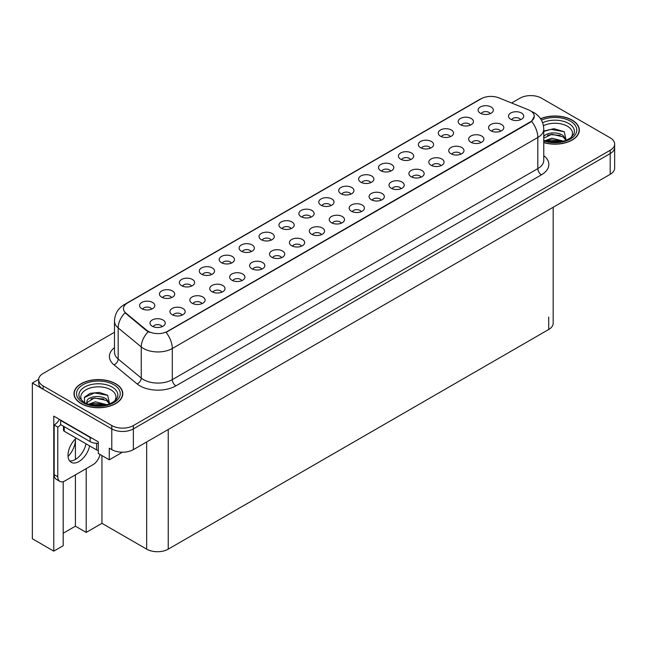 <?xml version="1.0" encoding="UTF-8"?>
<svg xmlns="http://www.w3.org/2000/svg" width="647" height="647" viewBox="0 0 647 647"><rect width="100%" height="100%" fill="white"/><g stroke="black" fill="none" stroke-linecap="round" stroke-linejoin="round"><path stroke-width="0.97" d="M231.294 263.143A4.578 2.645 0 0 0 230.065 261.857A4.578 2.645 0 0 0 225.56 261.186A4.578 2.645 0 0 0 222.366 263.143M232.224 256.455A7.627 4.4 0 0 0 222.447 255.969A7.627 4.4 0 0 0 219.923 261.437A7.627 4.4 0 0 0 221.436 262.682A7.627 4.4 0 0 0 233.737 261.437A7.627 4.4 0 0 0 232.224 256.455M490.191 113.67A4.578 2.645 0 0 0 488.962 112.384A4.578 2.645 0 0 0 484.457 111.713A4.578 2.645 0 0 0 481.263 113.67M491.122 106.981A7.627 4.4 0 0 0 481.352 106.496A7.627 4.4 0 0 0 478.82 111.963A7.627 4.4 0 0 0 480.341 113.209A7.627 4.4 0 0 0 492.634 111.963A7.627 4.4 0 0 0 491.122 106.981M480.737 142.704A4.578 2.645 0 0 0 479.508 141.418A4.578 2.645 0 0 0 475.003 140.747A4.578 2.645 0 0 0 471.809 142.704M481.667 136.016A7.627 4.4 0 0 0 471.898 135.53A7.627 4.4 0 0 0 469.366 140.997A7.627 4.4 0 0 0 470.887 142.243A7.627 4.4 0 0 0 483.18 140.997A7.627 4.4 0 0 0 481.667 136.016M251.206 251.643A4.578 2.645 0 0 0 249.985 250.357A4.578 2.645 0 0 0 245.472 249.685A4.578 2.645 0 0 0 242.285 251.643M252.136 244.962A7.627 4.4 0 0 0 242.366 244.469A7.627 4.4 0 0 0 239.843 249.944A7.627 4.4 0 0 0 241.355 251.19A7.627 4.4 0 0 0 253.648 249.944A7.627 4.4 0 0 0 252.136 244.962M420.995 177.197A4.578 2.645 0 0 0 419.766 175.911A4.578 2.645 0 0 0 415.261 175.24A4.578 2.645 0 0 0 412.066 177.197M421.925 170.517A7.627 4.4 0 0 0 412.147 170.024A7.627 4.4 0 0 0 409.624 175.491A7.627 4.4 0 0 0 411.136 176.736A7.627 4.4 0 0 0 423.437 175.491A7.627 4.4 0 0 0 421.925 170.517M370.699 182.656A4.578 2.645 0 0 0 369.469 181.37A4.578 2.645 0 0 0 364.965 180.699A4.578 2.645 0 0 0 361.778 182.656M371.629 175.976A7.627 4.4 0 0 0 361.859 175.483A7.627 4.4 0 0 0 359.336 180.95A7.627 4.4 0 0 0 360.848 182.195A7.627 4.4 0 0 0 373.141 180.95A7.627 4.4 0 0 0 371.629 175.976M301.502 246.183A4.578 2.645 0 0 0 300.273 244.898A4.578 2.645 0 0 0 295.768 244.226A4.578 2.645 0 0 0 292.573 246.183M302.432 239.503A7.627 4.4 0 0 0 292.654 239.01A7.627 4.4 0 0 0 290.131 244.485A7.627 4.4 0 0 0 291.643 245.731A7.627 4.4 0 0 0 303.944 244.485A7.627 4.4 0 0 0 302.432 239.503M430.449 148.163A4.578 2.645 0 0 0 429.22 146.877A4.578 2.645 0 0 0 424.715 146.206A4.578 2.645 0 0 0 421.521 148.163M431.379 141.475A7.627 4.4 0 0 0 421.601 140.989A7.627 4.4 0 0 0 419.078 146.457A7.627 4.4 0 0 0 420.59 147.702A7.627 4.4 0 0 0 432.892 146.457A7.627 4.4 0 0 0 431.379 141.475M361.244 211.69A4.578 2.645 0 0 0 360.015 210.404A4.578 2.645 0 0 0 355.51 209.733A4.578 2.645 0 0 0 352.324 211.69M362.174 205.01A7.627 4.4 0 0 0 352.405 204.517A7.627 4.4 0 0 0 349.881 209.992A7.627 4.4 0 0 0 351.394 211.237A7.627 4.4 0 0 0 363.687 209.992A7.627 4.4 0 0 0 362.174 205.01M390.618 171.156A4.578 2.645 0 0 0 389.389 169.87A4.578 2.645 0 0 0 384.884 169.199A4.578 2.645 0 0 0 381.69 171.156M391.548 164.475A7.627 4.4 0 0 0 381.77 163.982A7.627 4.4 0 0 0 379.247 169.457A7.627 4.4 0 0 0 380.76 170.703A7.627 4.4 0 0 0 393.061 169.457A7.627 4.4 0 0 0 391.548 164.475M321.413 234.683A4.578 2.645 0 0 0 320.184 233.397A4.578 2.645 0 0 0 315.679 232.734A4.578 2.645 0 0 0 312.493 234.683M322.343 228.003A7.627 4.4 0 0 0 312.574 227.509A7.627 4.4 0 0 0 310.05 232.985A7.627 4.4 0 0 0 311.563 234.23A7.627 4.4 0 0 0 323.856 232.985A7.627 4.4 0 0 0 322.343 228.003M450.361 136.663A4.578 2.645 0 0 0 449.131 135.377A4.578 2.645 0 0 0 444.626 134.705A4.578 2.645 0 0 0 441.432 136.663M451.291 129.982A7.627 4.4 0 0 0 441.521 129.489A7.627 4.4 0 0 0 438.998 134.964A7.627 4.4 0 0 0 440.51 136.21A7.627 4.4 0 0 0 452.803 134.964A7.627 4.4 0 0 0 451.291 129.982M381.164 200.19A4.578 2.645 0 0 0 379.935 198.904A4.578 2.645 0 0 0 375.43 198.233A4.578 2.645 0 0 0 372.235 200.19M382.094 193.51A7.627 4.4 0 0 0 372.316 193.016A7.627 4.4 0 0 0 369.793 198.492A7.627 4.4 0 0 0 371.305 199.737A7.627 4.4 0 0 0 383.606 198.492A7.627 4.4 0 0 0 382.094 193.51M171.544 297.636A4.578 2.645 0 0 0 170.323 296.35A4.578 2.645 0 0 0 165.81 295.679A4.578 2.645 0 0 0 162.623 297.636M172.474 290.956A7.627 4.4 0 0 0 162.704 290.463A7.627 4.4 0 0 0 160.181 295.93A7.627 4.4 0 0 0 161.693 297.175A7.627 4.4 0 0 0 173.986 295.93A7.627 4.4 0 0 0 172.474 290.956M271.125 240.142A4.578 2.645 0 0 0 269.896 238.856A4.578 2.645 0 0 0 265.391 238.185A4.578 2.645 0 0 0 262.197 240.142M272.055 233.462A7.627 4.4 0 0 0 262.278 232.969A7.627 4.4 0 0 0 259.754 238.444A7.627 4.4 0 0 0 261.267 239.689A7.627 4.4 0 0 0 273.568 238.444A7.627 4.4 0 0 0 272.055 233.462M182.009 315.17A4.578 2.645 0 0 0 180.78 313.884A4.578 2.645 0 0 0 176.275 313.213A4.578 2.645 0 0 0 173.081 315.17M182.939 308.49A7.627 4.4 0 0 0 173.17 307.996A7.627 4.4 0 0 0 170.638 313.471A7.627 4.4 0 0 0 172.151 314.717A7.627 4.4 0 0 0 184.452 313.471A7.627 4.4 0 0 0 182.939 308.49M330.868 205.649A4.578 2.645 0 0 0 329.638 204.363A4.578 2.645 0 0 0 325.134 203.692A4.578 2.645 0 0 0 321.947 205.649M331.798 198.969A7.627 4.4 0 0 0 322.028 198.475A7.627 4.4 0 0 0 319.505 203.951A7.627 4.4 0 0 0 321.017 205.196A7.627 4.4 0 0 0 333.31 203.951A7.627 4.4 0 0 0 331.798 198.969M221.84 292.177A4.578 2.645 0 0 0 220.611 290.891A4.578 2.645 0 0 0 216.106 290.22A4.578 2.645 0 0 0 212.912 292.177M222.77 285.497A7.627 4.4 0 0 0 212.992 285.003A7.627 4.4 0 0 0 210.469 290.479A7.627 4.4 0 0 0 211.981 291.716A7.627 4.4 0 0 0 224.283 290.479A7.627 4.4 0 0 0 222.77 285.497M281.582 257.684A4.578 2.645 0 0 0 280.361 256.398A4.578 2.645 0 0 0 275.848 255.727A4.578 2.645 0 0 0 272.662 257.684M282.513 251.004A7.627 4.4 0 0 0 272.743 250.51A7.627 4.4 0 0 0 270.22 255.977A7.627 4.4 0 0 0 271.732 257.223A7.627 4.4 0 0 0 284.025 255.977A7.627 4.4 0 0 0 282.513 251.004M350.787 194.157A4.578 2.645 0 0 0 349.558 192.863A4.578 2.645 0 0 0 345.053 192.199A4.578 2.645 0 0 0 341.859 194.157M351.717 187.468A7.627 4.4 0 0 0 341.94 186.983A7.627 4.4 0 0 0 339.416 192.45A7.627 4.4 0 0 0 340.929 193.696A7.627 4.4 0 0 0 353.23 192.45A7.627 4.4 0 0 0 351.717 187.468M241.752 280.677A4.578 2.645 0 0 0 240.53 279.391A4.578 2.645 0 0 0 236.018 278.72A4.578 2.645 0 0 0 232.831 280.677M242.682 273.996A7.627 4.4 0 0 0 232.912 273.503A7.627 4.4 0 0 0 230.389 278.978A7.627 4.4 0 0 0 231.901 280.224A7.627 4.4 0 0 0 244.194 278.978A7.627 4.4 0 0 0 242.682 273.996M410.53 159.655A4.578 2.645 0 0 0 409.3 158.369A4.578 2.645 0 0 0 404.796 157.706A4.578 2.645 0 0 0 401.609 159.655M411.46 152.975A7.627 4.4 0 0 0 401.69 152.482A7.627 4.4 0 0 0 399.167 157.957A7.627 4.4 0 0 0 400.679 159.202A7.627 4.4 0 0 0 412.972 157.957A7.627 4.4 0 0 0 411.46 152.975M341.333 223.191A4.578 2.645 0 0 0 340.104 221.905A4.578 2.645 0 0 0 335.599 221.234A4.578 2.645 0 0 0 332.404 223.191M342.263 216.502A7.627 4.4 0 0 0 332.485 216.017A7.627 4.4 0 0 0 329.962 221.484A7.627 4.4 0 0 0 331.474 222.73A7.627 4.4 0 0 0 343.775 221.484A7.627 4.4 0 0 0 342.263 216.502M291.037 228.65A4.578 2.645 0 0 0 289.816 227.364A4.578 2.645 0 0 0 285.303 226.693A4.578 2.645 0 0 0 282.116 228.65M291.967 221.961A7.627 4.4 0 0 0 282.197 221.476A7.627 4.4 0 0 0 279.674 226.943A7.627 4.4 0 0 0 281.186 228.189A7.627 4.4 0 0 0 293.479 226.943A7.627 4.4 0 0 0 291.967 221.961M500.657 131.204A4.578 2.645 0 0 0 499.427 129.918A4.578 2.645 0 0 0 494.915 129.246A4.578 2.645 0 0 0 491.728 131.204M501.587 124.523A7.627 4.4 0 0 0 491.809 124.03A7.627 4.4 0 0 0 489.286 129.505A7.627 4.4 0 0 0 490.798 130.751A7.627 4.4 0 0 0 503.099 129.505A7.627 4.4 0 0 0 501.587 124.523M261.671 269.184A4.578 2.645 0 0 0 260.442 267.89A4.578 2.645 0 0 0 255.937 267.227A4.578 2.645 0 0 0 252.742 269.184M262.601 262.496A7.627 4.4 0 0 0 252.823 262.011A7.627 4.4 0 0 0 250.3 267.478A7.627 4.4 0 0 0 251.812 268.723A7.627 4.4 0 0 0 264.113 267.478A7.627 4.4 0 0 0 262.601 262.496M151.633 309.137A4.578 2.645 0 0 0 150.403 307.843A4.578 2.645 0 0 0 145.899 307.179A4.578 2.645 0 0 0 142.704 309.137M152.563 302.448A7.627 4.4 0 0 0 142.793 301.963A7.627 4.4 0 0 0 140.262 307.43A7.627 4.4 0 0 0 141.774 308.676A7.627 4.4 0 0 0 154.075 307.43A7.627 4.4 0 0 0 152.563 302.448M211.375 274.635A4.578 2.645 0 0 0 210.154 273.349A4.578 2.645 0 0 0 205.641 272.686A4.578 2.645 0 0 0 202.454 274.635M212.305 267.955A7.627 4.4 0 0 0 202.535 267.462A7.627 4.4 0 0 0 200.012 272.937A7.627 4.4 0 0 0 201.524 274.182A7.627 4.4 0 0 0 213.817 272.937A7.627 4.4 0 0 0 212.305 267.955M162.09 326.67A4.578 2.645 0 0 0 160.868 325.384A4.578 2.645 0 0 0 156.356 324.713A4.578 2.645 0 0 0 153.169 326.67M163.02 319.99A7.627 4.4 0 0 0 153.25 319.497A7.627 4.4 0 0 0 150.727 324.972A7.627 4.4 0 0 0 152.239 326.217A7.627 4.4 0 0 0 164.532 324.972A7.627 4.4 0 0 0 163.02 319.99M520.568 119.703A4.578 2.645 0 0 0 519.339 118.417A4.578 2.645 0 0 0 514.834 117.754A4.578 2.645 0 0 0 511.64 119.703M521.498 113.023A7.627 4.4 0 0 0 511.728 112.529A7.627 4.4 0 0 0 509.197 118.005A7.627 4.4 0 0 0 510.718 119.25A7.627 4.4 0 0 0 523.011 118.005A7.627 4.4 0 0 0 521.498 113.023M310.956 217.149A4.578 2.645 0 0 0 309.727 215.863A4.578 2.645 0 0 0 305.222 215.192A4.578 2.645 0 0 0 302.028 217.149M311.886 210.469A7.627 4.4 0 0 0 302.109 209.976A7.627 4.4 0 0 0 299.585 215.451A7.627 4.4 0 0 0 301.098 216.696A7.627 4.4 0 0 0 313.399 215.451A7.627 4.4 0 0 0 311.886 210.469M201.921 303.678A4.578 2.645 0 0 0 200.699 302.392A4.578 2.645 0 0 0 196.187 301.72A4.578 2.645 0 0 0 193 303.678M202.851 296.989A7.627 4.4 0 0 0 193.081 296.504A7.627 4.4 0 0 0 190.558 301.971A7.627 4.4 0 0 0 192.07 303.217A7.627 4.4 0 0 0 204.363 301.971A7.627 4.4 0 0 0 202.851 296.989M470.28 125.162A4.578 2.645 0 0 0 469.051 123.876A4.578 2.645 0 0 0 464.546 123.205A4.578 2.645 0 0 0 461.351 125.162M471.21 118.482A7.627 4.4 0 0 0 461.432 117.989A7.627 4.4 0 0 0 458.909 123.464A7.627 4.4 0 0 0 460.421 124.709A7.627 4.4 0 0 0 472.722 123.464A7.627 4.4 0 0 0 471.21 118.482M401.075 188.698A4.578 2.645 0 0 0 399.846 187.412A4.578 2.645 0 0 0 395.341 186.74A4.578 2.645 0 0 0 392.147 188.698M402.005 182.009A7.627 4.4 0 0 0 392.236 181.524A7.627 4.4 0 0 0 389.712 186.991A7.627 4.4 0 0 0 391.225 188.237A7.627 4.4 0 0 0 403.518 186.991A7.627 4.4 0 0 0 402.005 182.009M191.463 286.136A4.578 2.645 0 0 0 190.234 284.85A4.578 2.645 0 0 0 185.729 284.179A4.578 2.645 0 0 0 182.535 286.136M192.394 279.455A7.627 4.4 0 0 0 182.624 278.962A7.627 4.4 0 0 0 180.092 284.437A7.627 4.4 0 0 0 181.605 285.683A7.627 4.4 0 0 0 193.906 284.437A7.627 4.4 0 0 0 192.394 279.455M460.826 154.204A4.578 2.645 0 0 0 459.596 152.91A4.578 2.645 0 0 0 455.092 152.247A4.578 2.645 0 0 0 451.897 154.204M461.756 147.516A7.627 4.4 0 0 0 451.978 147.023A7.627 4.4 0 0 0 449.455 152.498A7.627 4.4 0 0 0 450.967 153.743A7.627 4.4 0 0 0 463.268 152.498A7.627 4.4 0 0 0 461.756 147.516M440.906 165.697A4.578 2.645 0 0 0 439.677 164.411A4.578 2.645 0 0 0 435.172 163.74A4.578 2.645 0 0 0 431.978 165.697M441.836 159.016A7.627 4.4 0 0 0 432.067 158.523A7.627 4.4 0 0 0 429.543 163.998A7.627 4.4 0 0 0 431.056 165.244A7.627 4.4 0 0 0 443.349 163.998A7.627 4.4 0 0 0 441.836 159.016M530.273 110.702A13.724 7.926 0 0 0 528.437 109.812L498.837 97.843A13.724 7.926 0 0 0 481.255 98.732L127.483 302.982A13.724 7.926 0 0 0 123.464 308.587A13.724 7.926 0 0 0 125.947 313.132L146.675 330.221A13.724 7.926 0 0 0 167.622 331.28L530.273 121.903A13.724 7.926 0 0 0 534.293 116.306A13.724 7.926 0 0 0 530.273 110.702M38.674 379.368L32.35 383.024L111.794 428.888A15.253 8.807 0 0 0 133.363 428.888L610.186 153.598A15.253 8.807 0 0 0 614.65 147.37A15.253 8.807 0 0 1 610.186 153.598L133.363 428.888A15.253 8.807 0 0 1 111.794 428.888L43.131 389.243A15.253 8.807 0 0 1 38.666 383.024L38.666 379.7A15.253 8.807 0 0 0 43.131 385.927L111.794 425.564A15.253 8.807 0 0 0 133.363 425.564L610.186 150.282A15.253 8.807 0 0 0 614.65 144.055A15.253 8.807 0 0 0 610.186 137.827L541.523 98.182A15.253 8.807 0 0 0 519.953 98.182L511.599 103.002M531.316 95.61L530.16 95.61M63.196 481.643L63.196 545.696L53.774 551.131L53.774 416.142L98.279 441.836L98.279 453.458L109.278 459.815L109.278 448.193L111.794 449.641A15.253 8.807 0 0 0 133.363 449.641L610.186 174.35A15.253 8.807 0 0 0 614.65 168.131L614.65 144.055M122.429 452.221L109.278 459.815M53.774 551.131L32.35 538.765L32.35 383.024M553.177 207.266L553.177 323.249A15.253 8.807 180 0 1 548.713 329.477L168.236 549.141A15.253 8.807 180 0 1 146.667 549.141L101.943 523.326L101.943 455.577M101.943 523.326L86.197 532.416L86.197 468.614M63.196 533.241L75.416 526.189L86.197 532.416M68.064 456.402A16.272 9.39 120 0 0 75.416 439.766L74.906 439.467M75.416 526.189L75.416 474.841M75.416 459.443L75.416 439.766M543.771 142.615A24.4 14.088 0 0 0 579.332 130.087A24.4 14.088 0 0 0 572.183 120.124A24.4 14.088 0 0 0 540.568 118.692M115.643 383.703A24.4 14.088 0 0 0 89.051 380.654A24.4 14.088 0 0 0 73.984 393.667A24.4 14.088 0 0 0 81.134 403.631A24.4 14.088 0 0 0 107.725 406.68A24.4 14.088 0 0 0 122.793 393.667A24.4 14.088 0 0 0 115.643 383.703M534.293 116.306L531.599 121.353L530.273 122.315L166.077 332.38A17.793 10.271 60 0 1 172.296 348.507A20.332 11.743 180 0 1 143.537 348.507A20.332 11.743 180 0 1 141.256 346.938L118.166 327.892A20.332 11.743 180 0 1 114.487 321.163L114.487 352.291A20.332 11.743 0 0 0 118.166 359.028L141.256 378.066A20.332 11.743 0 0 0 143.537 379.635A20.332 11.743 0 0 0 172.296 379.635L537.819 168.608A20.332 11.743 0 0 0 543.771 160.302L543.771 129.174A20.332 11.743 180 0 1 537.819 137.471A17.793 10.271 -120 0 0 531.599 121.353M149.756 332.38L146.675 330.819L125.025 312.792A17.793 11.905 129.5 0 0 118.166 327.892L118.166 359.028A5.087 3.397 -50.5 0 1 114.001 364.859A25.419 14.679 180 0 1 114.487 347.641M114.487 332.275L43.131 373.473A15.253 8.807 0 0 0 38.666 379.7M76.257 438.173A15.504 8.953 120 0 0 68.404 451.63A15.504 8.953 120 0 0 71.219 462.306A15.504 8.953 120 0 0 78.974 461.537A15.504 8.953 120 0 0 89.601 445.88M86.002 443.802A15.504 8.953 -60 0 1 75.384 459.459A15.504 8.953 -60 0 1 69.633 460.899M99.961 454.429A10.166 5.872 -60 0 1 92.998 464.692L64.959 480.883A10.166 5.872 -60 0 1 59.872 481.384A10.166 5.872 -60 0 1 57.769 476.726L57.769 427.085L54.17 425.006A10.166 5.872 120 0 0 59.395 419.393M60.721 424.642A10.166 5.872 -60 0 1 57.769 427.085M59.872 481.384L56.273 479.306A10.166 5.872 -60 0 1 54.17 474.655L54.17 425.006M92.416 438.456A10.166 5.872 180 0 1 90.119 437.461L60.64 420.445A10.166 5.872 0 0 0 60.947 420.283M90.119 437.461L90.119 441.61A10.166 5.872 0 0 0 98.279 443.3M60.64 420.445L60.64 424.594L90.119 441.61M543.448 125.704A17.59 10.158 180 0 1 567.37 126.222A17.59 10.158 180 0 1 570.84 137.738M566.19 140.609L564.216 131.689L553.913 128.704L543.771 131.05M540.657 118.838A24.149 13.943 180 0 1 572.005 120.229A24.149 13.943 180 0 1 579.081 130.087A24.149 13.943 180 0 1 543.771 142.453M544.895 140.706L551.956 138.215L563.521 141.143M546.222 141.111L562.017 141.507M543.771 139.978A11.492 6.632 0 0 0 543.973 140.383M543.561 137.415C544.394 132.837 556.962 131.017 563.06 135.538L566.376 140.197M543.771 138.183L551.875 134.269L563.06 136.857L566.052 140.326M543.771 131.438L551.05 129.351L564.273 131.729M547.386 135.288L551.05 134.625L560.221 135.409M547.394 140.553L551.05 139.889L560.221 140.682M82.476 401.318A17.59 10.158 180 0 1 88.267 388.677A17.59 10.158 180 0 1 110.831 389.809A17.59 10.158 180 0 1 114.301 401.318M109.65 404.189L107.669 395.277L99.274 392.405L90.095 393.336L84.401 397.331L84.587 402.442M115.465 383.808A24.149 13.943 180 0 1 122.534 393.667A24.149 13.943 180 0 1 107.628 406.551A24.149 13.943 180 0 1 81.312 403.526A24.149 13.943 180 0 1 74.235 393.667A24.149 13.943 180 0 1 89.149 380.784A24.149 13.943 180 0 1 115.465 383.808M88.356 404.294L95.416 401.803L106.973 404.723M89.682 404.69L105.477 405.087M86.472 403.591L87.021 400.994A11.492 6.632 0 0 0 86.892 401.973A11.492 6.632 0 0 0 87.426 403.971M87.021 400.994C87.846 396.417 100.414 394.605 106.512 399.126L109.828 403.785M86.949 402.604L94.422 397.954L106.512 400.444L109.505 403.906M63.495 426.236L63.495 430.198A2.539 1.464 0 0 0 64.239 431.234L96.589 449.916A2.539 1.464 0 0 0 98.279 450.344M84.272 397.565L94.511 392.931L107.725 395.317M90.839 398.867L94.511 398.204L103.674 398.989M90.855 404.14L94.511 403.477L103.682 404.262M610.186 174.35L610.186 150.282M133.363 449.641L133.363 425.564M111.794 449.641L111.794 425.564M168.236 549.141L168.236 429.511M548.713 329.477L548.713 317.022M146.667 549.141L146.667 441.966M125.947 313.132L125.947 313.73M146.675 330.221L146.675 330.819M167.622 331.28L167.622 331.685M530.273 121.903L530.273 122.315M175.895 385.863A5.087 2.936 60 0 1 172.296 379.635L172.296 348.507L537.819 137.471L537.819 168.608A5.087 2.936 60 0 0 541.418 174.827L175.895 385.863A25.419 14.679 180 0 1 139.946 385.863A25.419 14.679 180 0 1 137.091 383.906L114.001 364.859M531.567 111.47A17.793 8.33 112 0 0 531.324 111.381L534.131 112.724C540.221 116.379 543.431 121.862 543.771 129.174M125.971 304.017A17.793 10.271 -120 0 0 124.127 304.713C118.045 308.368 114.834 313.852 114.487 321.163M124.127 304.713L479.759 99.387A17.793 10.271 60 0 1 481.109 98.821M148.195 331.765A17.793 11.905 129.5 0 0 141.256 346.938L141.256 378.066A5.087 3.397 -50.5 0 1 137.091 383.906M543.771 155.652A25.419 14.679 180 0 1 541.418 174.827M43.131 385.927L43.131 389.243M57.769 476.726L54.17 474.655M542.623 122.72A19.483 11.25 180 0 1 568.705 123.48A19.483 11.25 180 0 1 573.719 134.398L570.686 137.86L566.052 140.326L560.925 141.717L554.948 142.243L547.297 141.386L543.771 140.31M541.45 120.148A21.861 12.625 180 0 1 570.387 121.159A21.861 12.625 180 0 1 572.191 137.827A21.861 12.625 180 0 1 543.771 140.941M79.597 397.986A19.483 11.25 180 0 1 88.607 385.288A19.483 11.25 180 0 1 112.157 387.068A19.483 11.25 180 0 1 117.172 397.986C115.255 399.87 118.191 399.636 109.505 403.906C100.342 406.826 91.906 406.348 84.199 402.466L79.597 397.986M113.848 384.747A21.861 12.625 180 0 1 113.848 402.596A21.861 12.625 180 0 1 82.929 402.596A21.861 12.625 180 0 1 82.929 384.747A21.861 12.625 180 0 1 113.848 384.747M96.589 449.916L96.589 443.316M64.239 431.234L64.239 426.664M479.759 99.387L483.026 97.875M579.081 130.087L579.081 132.109M122.534 393.667L122.534 395.697M74.235 393.667L74.235 395.697"/></g></svg>
